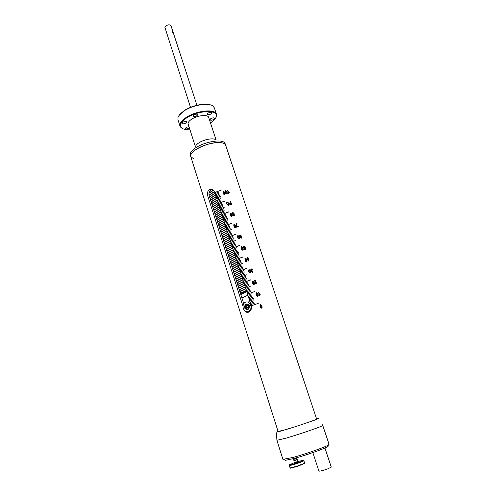 <?xml version="1.0" encoding="UTF-8"?>
<svg xmlns="http://www.w3.org/2000/svg" width="496" height="496" viewBox="0 0 496 496"><rect width="100%" height="100%" fill="white"/><g stroke="black" fill="none" stroke-linecap="round" stroke-linejoin="round"><path stroke-width="0.74" d="M216.485 114.291L214.353 107.892L213.15 106.218C208.983 102.244 192.398 104.985 183.625 111.222C180.432 113.435 178.541 115.58 177.952 117.657L177.965 119.716L180.005 126.145C179.366 123.665 181.276 120.869 185.721 117.769C195.908 110.558 215.351 108.5 216.485 114.291L216.535 116.182L215.642 118.16M178.957 115.568L184.177 110.633C191.933 105.344 205.71 102.567 211.11 105.121M210.54 123.107C213.788 120.912 215.686 118.773 216.237 116.684C218.841 109.3 197.513 110.186 186.155 118.24C180.668 122.183 179.149 125.414 181.604 127.937C183.278 129.301 186.074 129.915 189.993 129.785M182.956 128.78L181.071 127.708L180.005 126.145M193.843 158.912L190.762 156.624C190.228 154.498 192.126 152.024 196.441 149.203C206.317 142.668 224.8 140.3 225.692 145.272C225.265 144.051 223.925 143.226 221.675 142.805C211.501 140.449 187.928 151.1 190.762 156.624L190.278 153.5C190.83 151.664 192.715 149.705 195.939 147.634C204.594 141.924 220.658 139.054 224.248 142.464L225.184 143.735L316.684 419.225M195.61 146.289C195.957 145.173 197.086 144.007 198.983 142.78C204.079 139.407 213.472 137.733 215.692 139.76M195.381 146.599L188.164 124.093C187.81 122.679 188.895 121.105 191.431 119.35C197.154 115.339 208.01 114.173 208.673 117.434L216.064 139.878M189.46 128.123L185.932 129.084L185.306 128.681C185.591 127.615 186.831 126.976 189.019 126.747M210.738 118.699C212.623 117.732 213.919 117.583 214.644 118.253L213.844 119.381C211.966 120.348 210.67 120.491 209.944 119.821L210.738 118.699M207.657 114.75L207.074 114.347C207.557 113.038 208.965 112.375 211.296 112.35L211.866 112.747C211.389 114.055 209.982 114.719 207.657 114.75M193.502 116.529L192.876 116.107C193.353 114.799 194.767 114.136 197.117 114.117L197.724 114.533C197.259 115.841 195.846 116.504 193.502 116.529M182.677 122.307C184.617 121.309 185.975 121.167 186.744 121.886L185.994 122.983C184.059 123.975 182.708 124.118 181.939 123.399L182.677 122.307M240.455 293.427L246.382 290.526L240.455 293.427M240.417 293.316L246.345 290.408M245.799 288.728L239.878 291.648L245.799 288.728M245.842 288.846L239.915 291.76M239.841 291.53L245.762 288.616M239.308 289.862L245.222 286.936L239.308 289.862M239.277 289.745L245.185 286.818M238.743 288.083L244.646 285.144L238.743 288.083M238.706 287.965L244.609 285.026M238.173 286.304L244.069 283.352L238.173 286.304M238.136 286.192L244.032 283.235M237.603 284.53L243.493 281.567L237.603 284.53M237.565 284.413L243.455 281.449M237.038 282.757L242.916 279.781L237.038 282.757M237.001 282.639L242.879 279.663M236.468 280.984L242.339 277.996L236.468 280.984M236.474 280.841L242.302 277.884M235.904 279.217L241.769 276.216L235.904 279.217M235.867 279.099L241.732 276.105M235.34 277.45L241.192 274.437L235.34 277.45M235.302 277.332L241.155 274.325M234.775 275.683L240.622 272.664L234.775 275.683M234.738 275.571L240.585 272.546M234.211 273.922L240.052 270.89L234.211 273.922M234.174 273.804L240.014 270.773M233.647 272.161L239.481 269.117L233.647 272.161M233.61 272.05L239.444 268.999M233.083 270.401L238.911 267.35L233.083 270.401M233.046 270.289L238.874 267.232M232.525 268.646L238.34 265.577L232.525 268.646M232.488 268.534L238.303 265.465M231.961 266.891L237.77 263.816L231.961 266.891M231.923 266.78L237.733 263.698M231.403 265.143L237.2 262.049L231.403 265.143M231.365 265.031L237.162 261.938M230.845 263.395L236.635 260.295L230.845 263.395M230.807 263.277L236.598 260.177M230.28 261.646L236.065 258.534L230.28 261.646M230.249 261.535L236.034 258.422M229.722 259.904L235.501 256.779L229.722 259.904M229.691 259.786L235.464 256.661M229.164 258.156L234.937 255.025L229.164 258.156M229.133 258.044L234.899 254.907M228.613 256.42L234.372 253.27L228.613 256.42M228.575 256.308L234.335 253.158M228.055 254.677L233.808 251.522L228.055 254.677M228.017 254.566L233.771 251.41M227.497 252.941L233.244 249.773L227.497 252.941M227.466 252.83L233.207 249.662M226.945 251.212L232.68 248.031L226.945 251.212M226.908 251.1L232.643 247.919M226.387 249.476L232.122 246.289L226.387 249.476M226.356 249.364L232.085 246.171M225.835 247.746L231.558 244.547L225.835 247.746M225.798 247.634L231.52 244.435M225.283 246.022L231 242.804L225.283 246.022M225.246 245.911L230.962 242.693M224.731 244.292L230.435 241.068L224.731 244.292M224.694 244.181L230.404 240.957M224.18 242.575L229.877 239.339L224.18 242.575M224.142 242.457L229.84 239.227M223.628 240.851L229.319 237.603L223.628 240.851M223.597 240.74L229.282 237.491M223.082 239.134L228.761 235.873L223.082 239.134M223.045 239.022L228.724 235.761M222.53 237.417L228.203 234.149L222.53 237.417M222.493 237.305L228.172 234.038M221.985 235.699L227.652 232.419L221.985 235.699M221.948 235.588L227.614 232.308M221.433 233.988L227.094 230.696L221.433 233.988M221.396 233.876L227.056 230.584M220.887 232.277L226.542 228.978L220.887 232.277M220.85 232.165L226.505 228.867M220.342 230.572L225.984 227.255L220.342 230.572M220.305 230.46L225.947 227.143M219.796 228.861L225.432 225.544L219.796 228.861M219.759 228.755L225.395 225.432M219.251 227.162L224.88 223.826L219.251 227.162M219.213 227.05L224.843 223.715M218.705 225.457L224.328 222.115L218.705 225.457M218.668 225.345L224.291 222.003M218.159 223.758L223.777 220.404L218.159 223.758M218.128 223.646L223.739 220.292M217.62 222.059L223.225 218.693L217.62 222.059M217.583 221.948L223.188 218.581M217.074 220.36L222.673 216.988L217.074 220.36M217.037 220.255L222.642 216.876M216.535 218.668L222.127 215.283L216.535 218.668M216.498 218.562L222.09 215.171M215.989 216.975L221.576 213.584L215.989 216.975M215.958 216.87L221.538 213.472M215.45 215.289L221.03 211.879L215.45 215.289M215.419 215.177L220.993 211.773M214.911 213.602L220.478 210.186L214.911 213.602M214.873 213.491L220.447 210.075M214.371 211.916L219.933 208.487L214.371 211.916M214.34 211.804L219.902 208.376M213.832 210.23L219.387 206.795L213.832 210.23M213.801 210.124L219.356 206.683M213.299 208.549L218.841 205.102L213.299 208.549M213.261 208.444L218.81 204.991M212.759 206.869L218.296 203.41L212.759 206.869M212.722 206.764L218.265 203.304M212.22 205.195L217.756 201.723L212.22 205.195M212.189 205.084L217.719 201.618M211.687 203.521L217.211 200.037L211.687 203.521M211.649 203.41L217.174 199.931M211.153 201.847L216.671 198.357L211.153 201.847M211.116 201.736L216.634 198.245M210.614 200.173L216.126 196.676L210.614 200.173M210.583 200.068L216.089 196.565M210.081 198.505L215.586 194.996L210.081 198.505M210.05 198.4L215.549 194.885M209.548 196.838L215.047 193.316L209.548 196.838M209.517 196.732L215.01 193.211M209.076 195.12L214.489 191.654L209.076 195.12M209.052 195.002L214.439 191.549M209.014 193.043L213.478 190.216L209.014 193.043M209.039 192.888L213.392 190.135M245.26 287.054L239.345 289.98M244.683 285.262L238.781 288.201M244.106 283.47L238.21 286.421M243.53 281.685L237.64 284.642M242.953 279.899L237.076 282.869M242.383 278.113L236.505 281.102M241.806 276.334L235.941 279.329M241.23 274.555L235.377 277.562M240.659 272.775L234.813 275.801M240.089 271.002L234.248 274.034M239.518 269.229L233.684 272.273M238.948 267.462L233.12 270.518M238.378 265.695L232.562 268.764M237.807 263.928L231.998 267.009M237.237 262.167L231.44 265.255M236.673 260.406L230.876 263.506M236.102 258.645L230.318 261.758M235.538 256.891L229.76 260.016M234.974 255.136L229.202 258.273M234.41 253.388L228.644 256.531M233.845 251.633L228.092 254.795M233.281 249.891L227.534 253.059M232.717 248.143L226.982 251.323M232.159 246.4L226.424 249.587M231.595 244.658L225.872 247.857M231.037 242.922L225.32 246.134M230.473 241.186L224.769 244.41M229.915 239.45L224.217 242.687M229.357 237.714L223.665 240.963M228.799 235.984L223.113 239.246M228.241 234.261L222.568 237.528M227.689 232.531L222.016 235.811M227.131 230.807L221.47 234.1M226.573 229.09L220.925 232.388M226.021 227.366L220.373 230.677M225.469 225.649L219.827 228.972M224.917 223.938L219.282 227.267M224.366 222.227L218.742 225.568M223.814 220.515L218.197 223.87M223.262 218.804L217.651 222.171M222.71 217.099L217.112 220.472M222.158 215.394L216.566 218.779M221.613 213.689L216.027 217.087M221.061 211.99L215.487 215.4M220.515 210.292L214.948 213.708M219.97 208.599L214.408 212.028M219.424 206.906L213.869 210.341M218.879 205.214L213.33 208.661M218.333 203.521L212.796 206.981M217.787 201.835L212.257 205.307M217.248 200.148L211.724 203.627M216.702 198.468L211.184 201.953M216.163 196.782L210.651 200.285M215.617 195.108L210.118 198.617M215.078 193.428L209.585 196.949M214.532 191.76L209.095 195.244M213.565 190.297L208.996 193.192M211.104 189.683L210.589 189.999M246.754 291.685L240.82 294.581M240.523 293.663L246.456 290.755L240.529 293.669M241.93 298.046L247.882 295.176L241.943 298.084M196.937 105.251L171.008 25.786L170.159 25.023C167.815 24.664 166.036 25.339 164.815 27.063L190.501 107.347M172.317 31.645L172.974 33.083L172.317 31.645M165.125 26.548C166.427 25.129 168.032 24.602 169.942 24.955M247.485 311.798L248.577 312.182M243.015 306.342L207.762 195.97C206.925 192.715 207.737 190.501 210.192 189.323C212.226 188.976 213.708 189.875 214.632 192.033L251.286 305.747C251.863 308.481 251.119 310.546 249.073 311.947L248.701 312.133C247.132 312.716 245.799 312.251 244.708 310.744M212.083 189.391L211.693 189.466C209.244 190.638 208.45 192.851 209.312 196.1L243.753 303.744M214.88 192.603L221.427 189.993L214.88 192.603M249.476 299.9L253.977 298.133M245.706 288.207L250.182 286.434M241.967 276.613L246.419 274.834M238.26 265.112L242.687 263.32M234.583 253.71L239.022 252.018L234.546 253.592M230.931 242.395L235.315 240.585L230.931 242.395M227.317 231.173L231.675 229.357M223.727 220.044L228.067 218.215M220.168 209.002L224.483 207.167M216.634 198.047L220.931 196.199L216.634 198.047M218.755 193.341L215.586 194.773M220.522 198.797L217.304 200.117M222.295 204.278L219.108 205.704M224.074 209.777L220.881 211.197M225.866 215.301L222.661 216.715M227.658 220.844L224.446 222.258M229.462 226.412L226.238 227.819M231.272 231.998L228.042 233.405M233.089 237.615L229.846 239.016M234.912 243.251L231.663 244.646M236.741 248.905L233.486 250.3M238.582 254.591L235.315 255.979M240.43 260.295L237.156 261.683M242.284 266.023L238.96 267.294M244.144 271.771L240.851 273.153M246.016 277.549L242.718 278.926M247.895 283.346L244.54 284.605M249.779 289.168L246.456 290.538M251.67 295.021L248.341 296.379M253.574 300.892L250.232 302.25M219.108 194.432L215.896 195.759M220.875 199.894L217.694 201.32M222.648 205.375L219.424 206.689M224.434 210.881L221.197 212.195M226.219 216.405L223.014 217.825M228.017 221.954L224.762 223.262M229.822 227.528L226.56 228.83M231.632 233.12L228.402 234.527M233.449 238.737L230.212 240.138M235.278 244.379L231.985 245.669M237.113 250.04L233.852 251.435M238.948 255.725L235.643 257.009M240.802 261.435L237.522 262.824L240.802 261.435M242.656 267.17L239.37 268.553M244.516 272.924L241.223 274.307M246.388 278.709L243.09 280.079M248.267 284.512L244.956 285.882M250.158 290.34L246.834 291.704M252.049 296.193L248.719 297.55M253.952 302.064L250.616 303.422M219.461 195.523L216.287 196.955M221.228 200.985L218.042 202.418L221.228 200.985M223.008 206.472L219.815 207.898L223.008 206.472M224.787 211.984L221.551 213.292M226.579 217.515L223.374 218.928M228.377 223.07L225.165 224.483M230.181 228.644L226.957 230.051M231.998 234.242L228.761 235.65M233.814 239.866L230.572 241.267M235.643 245.508L232.395 246.909M237.479 251.174L234.217 252.576L237.479 251.174M239.32 256.866L236.053 258.255M241.168 262.582L237.894 263.965M243.028 268.317L239.735 269.7L243.028 268.317M244.894 274.077L241.595 275.46M246.766 279.868L243.462 281.238M248.645 285.671L245.334 287.041M250.536 291.505L247.206 292.876L250.536 291.505M252.427 297.364L249.097 298.722M254.336 303.248L250.995 304.6M218.401 192.25L215.196 193.576M220.168 197.706L216.95 199.026M221.941 203.18L218.755 204.606M223.721 208.673L220.522 210.099L223.721 208.673M225.506 214.191L222.301 215.611L225.506 214.191M227.298 219.734L224.049 221.042M229.096 225.296L225.878 226.709M230.907 230.882L227.683 232.289M232.723 236.487L229.443 237.782M234.546 242.122L231.303 243.517M236.375 247.771L233.12 249.172M238.216 253.45L234.949 254.845M240.058 259.148L236.79 260.536M241.912 264.876L238.588 266.147M243.772 270.618L240.486 272M245.638 276.39L242.339 277.766M247.516 282.187L244.168 283.445M249.401 288.002L246.078 289.373L249.401 288.002M251.292 293.849L247.963 295.213M253.189 299.714L249.854 301.072M227.813 190.135L228.656 192.721L229.177 192.076L229.301 192.454L228.551 193.514L227.466 190.21L227.813 190.135L228.656 192.727M226.777 193.93L226.033 193.75L225.32 192.485L225.686 190.582L227.131 192.039L226.777 193.93M224.601 194.519L223.857 194.364L223.144 193.111L222.995 191.667L223.51 191.165L224.967 192.584L225.004 194.246L224.601 194.519M230.64 201.295L230.138 202.858L231.83 203.478L231.093 204.736L229.71 203.986L230.342 201.184L230.138 202.858L231.83 203.484L231.756 204.278M228.451 205.437L226.697 204.054L226.641 202.573L227.323 201.971L229.034 203.385L228.923 205.158L228.451 205.437M232.24 213.069L232.841 212.511L234.081 213.299L233.814 214.278L234.447 214.861L233.957 215.909L232.891 215.245L233.089 214.464L232.258 213.751L232.841 212.505L234.081 213.292L233.814 214.278L234.447 214.855L234.416 215.555M231.762 216.516L231.012 216.355L230.293 215.084L230.212 213.447L230.659 213.106L232.128 214.545L231.762 216.516M236.542 226.87L236.642 227.193L238.471 226.715L238.34 226.319L236.877 226.703L236.989 223.51L236.635 223.603L236.573 226.784M235.389 227.645L234.633 227.484L233.907 226.201L233.883 224.465L234.273 224.211L235.755 225.661L235.389 227.645M240.448 237.503L241.099 237.906L241.459 237.404L241.31 236.425L240.771 237.038L239.574 236.177L240.07 234.794L241.564 236.189L241.316 238.21L240.107 237.646L241.372 237.696M239.047 238.867L238.285 238.7L237.553 237.41L237.919 235.402L239.407 236.865L239.047 238.867M244.689 246.927L243.883 246.425L243.629 247.392L244.46 247.994L245.21 247.485L245.514 249.302L244.125 249.674L244.001 249.277L245.086 248.98L244.943 248.105L244.478 248.378L243.276 247.516L243.703 246.097L245.03 246.791L244.689 246.927M242.73 250.176L241.967 250.015L241.23 248.713L241.595 246.686L243.09 248.161L242.73 250.176M246.884 258.577L247.287 258.459L246.884 258.577L247.417 258.862L248.149 261.088L248.986 258.441L248.484 260.995M247.287 258.459L247.014 257.616L247.374 257.517L247.647 258.36L248.856 258.038L248.986 258.441L248.856 258.038M246.444 261.584L245.681 261.417L244.937 260.109L245.303 258.063L246.803 259.544L246.444 261.584M252.154 269.768L251.398 269.241L251.05 270.128L252.061 270.525L251.701 271.678L252.321 272.068L253.01 271.343L252.421 272.434L251.336 271.758L251.497 270.94L250.691 270.239L251.286 268.882L252.501 269.626L252.154 269.768M250.189 273.085L249.426 272.918L248.676 271.591L249.042 269.533L250.548 271.027L250.189 273.085M254.119 280.761L255.967 280.24L255.682 281.728L255.967 280.24L254.119 280.755L254.25 281.164L255.607 280.779L254.95 283.309L256.159 284.034L256.736 282.739L256.593 283.774M256.308 283.501L255.316 283.216L255.682 281.728L255.316 283.21L256.054 283.669L256.736 282.739L256.364 282.794M253.964 284.679L253.196 284.512L252.445 283.179L252.805 281.096L254.324 282.602L253.964 284.679M258.472 292.256L258.831 292.15L259.743 294.934L260.282 294.184L259.631 295.814L258.472 292.256L258.831 292.15L259.737 294.934M257.777 296.366L257.002 296.199L256.246 294.853L256.606 292.758L258.131 294.277L257.777 296.366M261.615 308.159L260.84 307.985L260.078 306.633L260.437 304.519L261.969 306.044L261.615 308.159M218.395 203.509L224.973 200.905L218.395 203.509M221.941 214.508L228.551 211.91L221.941 214.508M225.519 225.593L232.159 223.002L225.519 225.593M229.121 236.772L235.798 234.186L229.121 236.772M232.754 248.037L239.463 245.458L232.754 248.037M236.418 259.402L243.158 256.829L236.418 259.402M240.107 270.853L246.884 268.286L240.107 270.853M243.834 282.398L250.641 279.843L243.834 282.398M247.585 294.041L254.467 291.611L247.585 294.041M251.367 305.784L258.286 303.36L251.367 305.784M259.879 305.176L260.741 304.488L261.969 306.051L262.068 307.805M260.443 306.516L261.51 307.787L261.603 306.162L260.722 304.873L260.443 306.516L261.287 307.799L261.752 307.57M260.543 304.891L260.45 306.516M256.041 293.483L256.829 292.727L258.131 294.277L258.242 295.976M256.413 293.514L256.612 294.742L257.505 296.019L257.926 295.752M256.612 294.742L257.672 296L257.765 294.388L256.841 293.105L256.612 294.742M260.164 294.295L259.867 295.746M252.235 281.889L252.948 281.071L254.324 282.608L254.454 284.251M252.607 281.883L252.811 283.067L253.76 284.332L254.132 284.034M252.811 283.067L253.865 284.313L253.958 282.714L252.91 281.461L252.811 283.061M248.465 270.376L249.035 269.533L250.548 271.033L250.691 272.62M248.831 270.345L249.042 271.486L250.046 272.732L250.362 272.416M249.042 271.486L250.089 272.719L250.182 271.138L249.147 269.892L249.042 271.479M251.1 269.471L251.044 270.134L252.148 270.946M251.745 271.194L251.701 271.678L252.563 271.907M252.644 271.399L253.01 271.349L252.867 272.155M250.753 269.303L251.28 268.888L252.495 269.626M244.726 258.962L245.303 258.063L246.803 259.551L246.958 261.094M245.092 258.893L245.303 259.997L246.345 261.225L246.444 259.656L245.359 258.441L245.303 259.997L246.382 261.212M248.849 258.044L247.647 258.366L247.374 257.517L247.014 257.616M247.777 258.763L248.285 260.313L248.632 258.528L247.783 258.763L248.285 260.313M241.019 247.628L241.595 246.686L243.09 248.161L243.251 249.655M241.385 247.529L241.595 248.608L242.631 249.823L242.922 249.463M241.595 248.608L242.631 249.823L242.73 248.267L241.701 247.039L241.595 248.601M243.617 246.717L243.629 247.399L244.751 247.777M244.838 247.535L245.21 247.492L245.514 249.302M245.086 248.98L244.001 249.283M243.3 246.493L243.827 246.053L245.03 246.791M237.348 236.387L237.919 235.402L239.407 236.865L239.574 238.316M237.708 236.27L237.919 237.305L238.942 238.514L239.239 238.136M237.919 237.305L239.053 238.458L239.047 236.97L238.024 235.755L237.919 237.305M239.574 235.228L240.07 234.8L241.564 236.195L241.639 237.919M240.107 237.652L240.448 237.51M239.928 235.402L239.928 236.071L240.727 236.673L241.037 236.418M239.928 236.071L240.814 236.635L241.056 235.792L240.207 235.141L239.934 236.065M233.703 225.227L234.273 224.211L235.755 225.661L235.922 227.069M234.062 225.091L234.267 226.095L235.29 227.298L235.594 226.895M234.267 226.095L235.439 227.211L235.395 225.761L234.379 224.558L234.267 226.095M238.464 226.715L238.34 226.325L236.871 226.703L236.989 223.516L236.635 223.603M230.094 214.16L230.659 213.106L232.128 214.551L232.308 215.915M230.442 213.999L231.663 216.169L231.967 215.754M230.652 214.979L231.837 216.058L231.768 214.644L230.758 213.454L230.652 214.973M232.605 213.162L232.618 213.658L233.399 214.185L233.709 213.931M233.25 214.762L233.25 215.152L234.081 215.369M233.25 215.152L233.845 215.562L234.1 214.954L233.504 214.532L233.25 215.146M232.618 213.658L233.399 214.185L233.728 213.385L232.953 212.846L232.618 213.652M226.536 203.304L227.323 201.977L229.034 203.391L229.177 204.693M226.87 203.236L227.007 203.968L228.334 205.102L228.867 204.519M227.422 202.312L226.976 202.672L227.007 203.961L228.334 205.102L228.73 203.465L227.422 202.312M230.039 203.49L230.02 203.937L231 204.402L231.483 204.054M230.02 203.937L231 204.395L231.539 203.565L230.541 203.093L230.02 203.93M222.952 192.268L223.51 191.171L224.967 192.591L225.147 193.874M223.293 192.088L224.502 194.178L224.812 193.738M223.498 193.006L224.719 194.017L224.614 192.684L223.609 191.506L223.498 193.006M225.165 191.084L225.686 190.582L227.131 192.039L227.242 193.564M225.513 191.208L225.674 192.398L226.678 193.595L226.926 193.366M225.674 192.398L226.815 193.521L226.777 192.119L225.785 190.923L225.68 192.398M228.78 192.504L229.171 192.076L229.295 192.46M229.071 192.721L228.768 193.471M227.807 190.142L227.466 190.216M246.084 289.373L249.401 288.009M222.301 215.611L225.506 214.198M220.491 209.988L223.721 208.68M247.213 292.869L250.536 291.512M239.742 269.7L243.028 268.324M234.217 252.569L237.479 251.181M219.815 207.898L223.008 206.479M218.048 202.411L221.228 200.992M237.522 262.824L240.802 261.442M216.64 198.04L220.931 196.205M230.938 242.395L235.315 240.585M234.546 253.599L238.985 251.906M214.898 192.51L221.427 189.993M218.438 203.496L225.01 201.016M221.985 214.489L228.588 212.021M225.556 225.581L232.19 223.113M229.158 236.753L235.829 234.298M232.791 248.025L239.494 245.576M236.456 259.383L243.189 256.94M240.151 270.835L246.915 268.404M243.871 282.385L250.672 279.961M247.628 294.029L254.46 291.611M251.41 305.765L258.28 303.36M326.604 445.935C328.377 445.693 328.73 445.923 327.658 446.623C324.83 448.613 305.958 455.285 294.035 458.471L285.392 460.356L284.661 459.947M292.907 457.467C305.499 454.088 325.463 447.051 328.426 444.98L329.065 444.335L322.753 425.413C323.938 425.81 301.103 433.777 286.669 437.968L276.898 440.312L282.918 459.327L292.907 457.467M278.082 431.452L285.975 429.573C298.431 425.847 318.184 419.077 317.235 418.884L316.591 418.94M278.045 431.34L276.334 432.202L278.901 431.675L296.775 426.231L314.371 420.236L318.395 418.568L316.553 418.829M243.263 308.338C242.649 305.629 243.3 303.608 245.216 302.281C247.591 301.326 249.42 302.262 250.691 305.083L249.097 305.778C248.36 304.191 247.312 303.67 245.96 304.222C244.881 304.972 244.509 306.113 244.832 307.65L243.474 308.512M244.832 307.65L244.906 307.886C245.65 309.485 246.704 310.006 248.068 309.442C249.135 308.686 249.507 307.545 249.178 306.013L250.833 305.065M250.009 301.785L247.578 301.952M250.691 305.083L249.097 305.778M244.906 307.886L243.338 308.574C244.615 311.432 246.462 312.356 248.874 311.358C250.747 310.012 251.379 308.004 250.765 305.319M248.694 311.457L249.674 311.525M244.981 307.632L243.412 308.32M324.936 447.993L331.278 467.114L327.72 468.875C322.859 470.568 319.92 471.312 318.903 471.113L312.852 452.606M246.177 305.753L245.873 307.123L246.692 308.208L247.82 307.917L248.13 306.54L247.312 305.455L246.177 305.753L246.983 305.66L246.673 307.03L247.64 307.966M246.983 305.66L247.386 305.555L246.828 306.342L247.423 308.022M246.673 307.03L245.873 307.123M296.627 457.746L293.136 458.707M304.401 463.462L297.11 466.55L290.358 468.044M296.974 466.203L290.16 467.939L289.081 465.459C289.552 465.67 291.927 465.105 296.193 463.772C300.96 462.198 303.546 461.144 303.936 460.61L304.494 463.258L296.974 466.203M298.034 461.54L303.161 460.288C303.881 460.511 301.525 461.534 296.087 463.351C291.171 464.87 288.982 465.335 289.521 464.74L294.407 462.718M296.887 459.6L294.209 460.468M303.422 460.431L303.936 460.61M207.762 195.97L209.312 196.1M245.514 308.574C244.59 306.801 244.807 305.356 246.171 304.253L247.399 304.048M248.428 305.176C245.669 303.899 244.72 304.997 245.576 308.481C248.335 309.777 249.283 308.673 248.428 305.176M248.037 309.454L245.582 308.667M293.775 460.71L294.382 462.607L297.984 461.429L298.245 461.832L296.472 462.408M296.484 462.415C299.51 461.578 299.441 461.739 296.286 462.886C293.341 463.704 293.316 463.58 296.199 462.508M296.961 459.389L295.436 460.028C293.396 460.784 293.421 460.871 295.504 460.282C297.743 459.476 297.792 459.364 295.647 459.959L297.023 459.525L296.651 458.434L293.725 459.389L294.029 460.35M296.651 458.434L293.651 459.265M181.604 127.937L181.071 127.708M216.237 116.684L216.535 116.182M241.794 292.522L240.238 292.77M241.013 290.842L239.692 291.059M240.238 289.168L239.146 289.354M239.475 287.494L238.601 287.649M238.712 285.826L238.055 285.944M237.962 284.165L237.516 284.245M190.762 156.624L278.175 431.737M210.192 189.323L211.693 189.466M327.658 446.623L328.426 444.98M322.251 424.663L322.698 425.376M276.446 433.69L276.923 440.25M285.392 460.356L283.811 459.476M248.874 311.358L250.003 311.215M246.171 304.253C244.788 304.079 244.689 308.506 245.508 308.642L248.068 309.436M293.725 459.389L293.192 458.831M290.631 468.199L290.16 467.939M297.377 459.532L297.984 461.429M304.271 463.748L304.494 463.258M296.633 458.316L296.751 457.709M294.382 462.607L294.407 463.084L296.199 462.495"/></g></svg>
